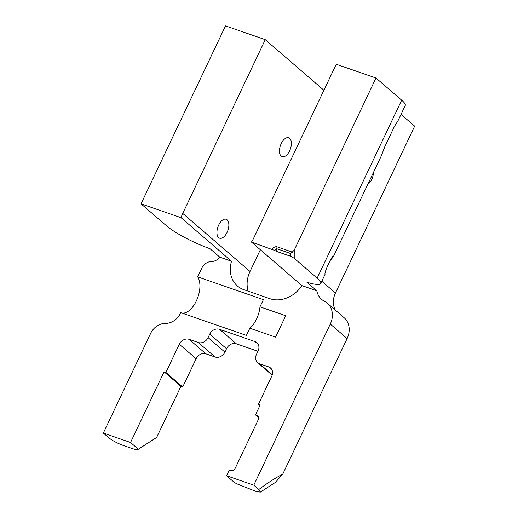<?xml version="1.0" encoding="UTF-8"?>
<svg xmlns="http://www.w3.org/2000/svg" width="518" height="518" viewBox="0 0 518 518"><rect width="100%" height="100%" fill="white"/><g stroke="black" fill="none" stroke-linecap="round" stroke-linejoin="round"><path stroke-width="0.78" d="M289.646 138.319A10.01 5.271 -70.9 0 1 290.035 149.916A10.01 5.271 -70.9 0 1 282.142 156.682A10.01 5.271 -70.9 0 1 281.19 156.132A10.01 5.271 -70.9 0 1 280.801 144.535A10.01 5.271 -70.9 0 1 288.694 137.769A10.01 5.271 -70.9 0 1 289.646 138.319M373.517 172.326A10.01 5.271 -70.9 0 1 367.793 184.376M227.117 219.826A10.01 5.271 -70.9 0 1 227.512 231.423A10.01 5.271 -70.9 0 1 219.613 238.189A10.01 5.271 -70.9 0 1 218.661 237.632A10.01 5.271 -70.9 0 1 218.272 226.036A10.01 5.271 -70.9 0 1 226.165 219.269A10.01 5.271 -70.9 0 1 227.117 219.826M276.741 251.47L274.495 250.369L276.748 248.718L276.741 251.47L290.702 256.3L290.702 253.548L294.237 250.155L375.977 78.017L401.664 100.175L317.178 278.101A35.6 6.203 25.4 0 1 320.746 283.463L325.013 274.469C323.815 272.721 333.391 252.519 333.469 256.663L329.325 261.545M181.553 312.93A20.377 10.736 109.1 0 0 196.698 300.162A20.377 10.736 109.1 0 0 197.675 276.877L201.839 268.11A10.088 8.392 130.8 0 1 211.525 261.512A10.088 8.392 130.8 0 0 219.813 257.168L209.991 248.692A35.6 6.203 25.4 0 1 166.718 225.984L141.032 203.827L181.073 217.696A28.03 23.316 130.8 0 1 182.737 213.41L265.242 39.659L225.518 25.9L141.032 203.827M317.178 278.101L294.224 258.294L290.702 256.3M272.274 374.728L259.512 363.714L268.667 366.886A8.01 6.663 130.8 0 1 270.519 367.948A8.01 6.663 130.8 0 1 271.717 376.236L258.327 404.448L260.127 405.07L255.471 414.873L256.63 415.274A4.002 3.328 130.8 0 1 257.55 415.805A4.002 3.328 130.8 0 1 258.152 419.949L235.289 468.11A4.002 3.328 -49.2 0 1 230.38 470.558L229.221 470.156L226.567 475.738L253.788 485.165L330.29 324.054A20.176 16.79 -49.2 0 0 327.266 303.159A20.176 16.79 -49.2 0 0 324.456 301.275A20.176 16.79 130.8 0 1 321.646 299.391A20.176 16.79 130.8 0 1 316.815 290.766L306.883 282.2A35.6 6.203 25.4 0 0 320.746 283.463M253.788 485.165L258.806 489.497C266.796 483.488 274.786 478.334 282.789 474.035L347.112 338.565A20.176 16.79 -49.2 0 0 344.088 317.676L327.266 303.159M401.029 114.387L414.672 126.159L335.444 293.013A20.176 16.79 -49.2 0 0 335.431 310.204M165.902 372.436L182.724 386.946L196.121 358.741L179.299 344.224L165.902 372.436L164.102 371.814L130.549 442.482L103.328 433.054L150.699 333.281A15.132 12.594 130.8 0 1 165.495 323.387A15.132 12.594 130.8 0 0 180.206 313.662A25.227 20.985 130.8 0 0 180.309 313.448L180.698 312.639L246.406 335.399L249.825 328.205A20.021 10.548 109.1 0 0 259.971 306.831L285.703 315.747L275.557 337.114L249.825 328.205M164.102 371.814L180.924 386.324L156.663 437.419L138.345 449.203L130.549 442.482M182.724 386.946L180.924 386.324M215.093 357.012A8.01 6.663 -49.2 0 0 224.909 352.117L226.534 348.698L209.712 334.188L208.087 337.606A8.01 6.663 130.8 0 1 198.271 342.502L215.093 357.012L205.937 353.839A8.01 6.663 -49.2 0 0 196.121 358.741M179.299 344.224A8.01 6.663 130.8 0 1 189.115 339.329L198.271 342.502M259.512 363.714A8.01 6.663 130.8 0 1 257.66 362.652A8.01 6.663 130.8 0 1 256.462 354.364L258.081 350.945A8.01 6.663 130.8 0 0 256.883 342.651A8.01 6.663 130.8 0 0 255.031 341.589L219.528 329.293A8.01 6.663 130.8 0 0 209.712 334.188M257.925 351.275L236.35 343.803A8.01 6.663 -49.2 0 0 226.534 348.698M375.977 78.017L336.253 64.258L253.749 238.008A28.03 23.316 130.8 0 1 251.45 242.068L301.916 285.606A28.03 23.316 130.8 0 1 269.865 298.679L243.881 289.679A28.03 23.316 130.8 0 1 237.406 285.968A28.03 23.316 130.8 0 1 231.54 261.234L181.073 217.696M182.737 213.41L250.026 271.458A28.03 23.316 -49.2 0 0 248.187 291.168M251.45 242.068L274.495 250.369M333.475 256.442L381.662 155.167M381.481 155.471L384.842 146.607L394.444 126.392L398.07 120.623L405.225 105.542A35.6 6.203 -154.6 0 0 401.664 100.175M259.971 306.831L263.39 299.644L197.675 276.877M301.916 285.606L316.815 290.766M219.813 257.168L231.54 261.234M103.328 433.054L108.346 437.38C111.402 440.015 115.974 442.566 122.054 445.02L132.084 448.497C135.567 449.643 137.6 449.922 138.196 449.333L138.345 449.203M226.567 475.738L234.369 482.465L236.817 483.812L256.306 491.524L260.347 492.1L258.806 489.497M259.809 405.73L258.327 404.448M255.471 414.873L258.508 417.495M250.026 271.458L260.34 249.741M323.905 90.268L265.242 39.659M155.821 437.988L138.157 449.359L156.663 437.419M260.347 492.1L275.453 482.368L282.789 474.035M294.237 250.155L294.224 258.294M347.112 338.565L330.29 324.054M321.801 281.242L335.444 293.013M205.937 353.839L189.115 339.329M268.667 366.886L271.84 369.619M236.35 343.803L219.528 329.293M258.204 344.321L255.031 341.589M208.087 337.606L224.909 352.117M290.702 253.548L276.748 248.718A2.525 1.327 -70.9 0 1 277.195 246.859C275.505 246.393 273.731 247.157 271.879 249.145M277.195 246.859L292.579 252.188M258.21 416.64L256.63 415.274M272.151 375.155L257.66 362.652"/></g></svg>
